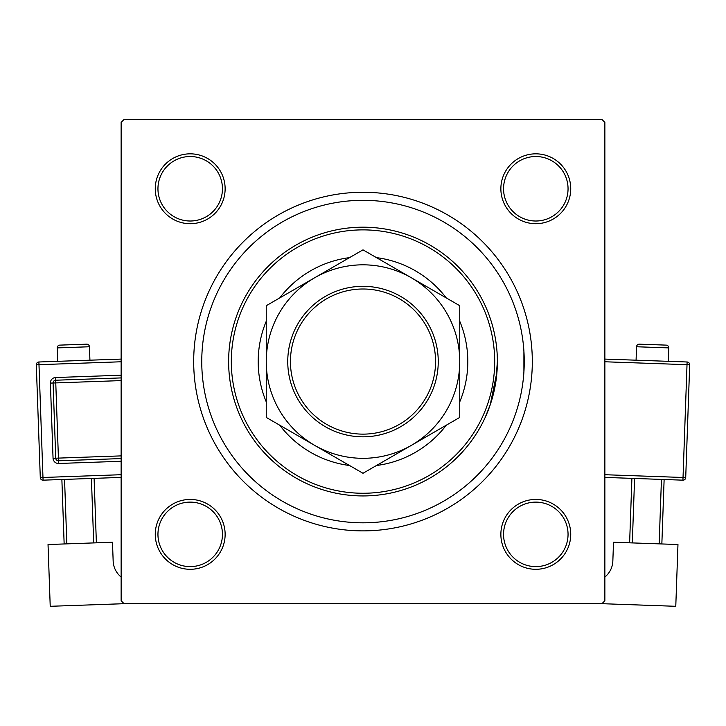 <?xml version="1.0" encoding="UTF-8"?>
<svg xmlns="http://www.w3.org/2000/svg" width="726" height="726" viewBox="0 0 726 726"><rect width="100%" height="100%" fill="white"/><g stroke="black" fill="none" stroke-linecap="round" stroke-linejoin="round"><path stroke-width="1.09" d="M523.909 371.966L523.909 351.175M155.264 534.372A34.939 34.939 0 0 1 190.194 499.434A34.939 34.939 0 0 1 225.133 534.372A34.939 34.939 0 0 1 190.194 569.302A34.939 34.939 0 0 1 155.264 534.372M222.446 534.372A32.253 32.253 0 0 0 190.194 502.12A32.253 32.253 0 0 0 157.95 534.372A32.253 32.253 0 0 0 190.194 566.616A32.253 32.253 0 0 0 222.446 534.372M155.264 188.769A34.939 34.939 0 0 1 190.194 153.83A34.939 34.939 0 0 1 225.133 188.769A34.939 34.939 0 0 1 190.194 223.699A34.939 34.939 0 0 1 155.264 188.769M222.446 188.769A32.253 32.253 0 0 0 190.194 156.517A32.253 32.253 0 0 0 157.95 188.769A32.253 32.253 0 0 0 190.194 221.013A32.253 32.253 0 0 0 222.446 188.769M500.867 188.769A34.939 34.939 0 0 1 535.806 153.83A34.939 34.939 0 0 1 570.736 188.769A34.939 34.939 0 0 1 535.806 223.699A34.939 34.939 0 0 1 500.867 188.769M568.05 188.769A32.253 32.253 0 0 0 535.806 156.517A32.253 32.253 0 0 0 503.554 188.769A32.253 32.253 0 0 0 535.806 221.013A32.253 32.253 0 0 0 568.05 188.769M500.867 534.372A34.939 34.939 0 0 1 535.806 499.434A34.939 34.939 0 0 1 570.736 534.372A34.939 34.939 0 0 1 535.806 569.302A34.939 34.939 0 0 1 500.867 534.372M568.05 534.372A32.253 32.253 0 0 0 535.806 502.12A32.253 32.253 0 0 0 503.554 534.372A32.253 32.253 0 0 0 535.806 566.616A32.253 32.253 0 0 0 568.05 534.372M193.688 361.566A169.312 169.312 0 0 1 363 192.263A169.312 169.312 0 0 1 532.312 361.566A169.312 169.312 0 0 1 363 530.878A169.312 169.312 0 0 1 193.688 361.566M602.181 119.699L123.819 119.699L121.133 122.385L121.133 600.747L123.819 603.433L602.181 603.433L604.867 600.747L604.867 122.385L602.181 119.699M497.374 361.566A134.374 134.374 0 0 1 363 495.94A134.374 134.374 0 0 1 228.626 361.566A134.374 134.374 0 0 1 363 227.193A134.374 134.374 0 0 1 497.374 361.566L495.767 382.266M494.034 391.323L491.883 399.59M484.995 417.895L490.213 404.836L496.965 371.966M459.749 401.877A104.807 104.807 0 0 0 459.749 321.255M446.281 297.941A104.807 104.807 0 0 0 376.467 257.63M349.533 257.63A104.807 104.807 0 0 0 279.719 297.941M266.251 321.255A104.807 104.807 0 0 0 266.251 401.877M231.313 361.566A131.687 131.687 0 0 0 363 493.253A131.687 131.687 0 0 0 494.687 361.566A131.687 131.687 0 0 0 363 229.879A131.687 131.687 0 0 0 231.313 361.566M201.755 361.566A161.245 161.245 0 0 0 363 522.811A161.245 161.245 0 0 0 524.245 361.566A161.245 161.245 0 0 0 363 200.322A161.245 161.245 0 0 0 201.755 361.566M279.719 425.2A104.807 104.807 0 0 0 349.533 465.511M376.467 465.511A104.807 104.807 0 0 0 446.281 425.2M290.436 361.566A72.564 72.564 0 0 0 363 434.13A72.564 72.564 0 0 0 435.564 361.566A72.564 72.564 0 0 0 363 289.002A72.564 72.564 0 0 0 290.436 361.566M438.25 361.566A75.25 75.25 0 0 1 363 436.816A75.25 75.25 0 0 1 287.75 361.566A75.25 75.25 0 0 1 363 286.316A75.25 75.25 0 0 1 438.25 361.566M459.749 354.642L459.749 351.212M459.749 341.093L459.749 334.45M459.749 331.174L459.749 305.71L411.37 277.786A96.749 96.749 0 0 0 266.251 361.566A96.749 96.749 0 0 0 411.37 445.356A96.749 96.749 0 0 0 411.37 277.786L363 249.853L266.251 305.71L266.251 328.851M266.251 404.917L266.251 417.423L363 473.279L459.749 417.423L459.749 394.282M266.251 365.033L266.251 371.921M266.251 378.691L266.251 401.714M266.251 328.86L266.251 332.844M266.251 340.902L266.251 357.373M266.251 305.71L266.251 417.423M459.749 417.423L459.749 305.71M89.924 360.187L89.443 346.756A2.686 2.686 0 0 0 86.666 344.169L59.804 345.122A2.686 2.686 0 0 0 57.218 347.899L57.69 361.33M121.133 577.016A21.499 21.499 0 0 1 113.156 561.053L112.494 542.249L48.034 544.527L50.221 606.301L131.234 603.433M64.151 543.955L61.873 479.505M64.56 479.405L66.837 543.865M93.69 542.912L91.412 478.452M94.099 478.361L96.376 542.821M121.133 477.409L43.07 480.167A2.686 2.686 0 0 1 40.284 477.572L36.3 364.77A2.686 2.686 0 0 1 38.886 361.993L121.133 359.089M121.133 458.578L58.516 460.792A2.686 2.686 0 0 1 55.739 458.206L53.08 383.001A2.686 2.686 0 0 1 55.666 380.224L121.133 377.91M668.782 347.899L636.557 346.756A2.686 2.686 0 0 1 639.334 344.169L666.196 345.122A2.686 2.686 0 0 1 668.782 347.899L668.31 361.33M636.557 346.756L636.076 360.187M604.867 577.016A21.499 21.499 0 0 0 612.844 561.053L613.506 542.249L677.966 544.527L675.779 606.301L594.766 603.433M548.194 564.138A32.253 32.253 0 0 1 521.341 563.194M634.588 478.452L632.31 542.912M659.163 543.865L661.44 479.405M664.127 479.505L661.849 543.955M629.623 542.821L631.901 478.361M604.867 359.089L687.114 361.993A2.686 2.686 0 0 1 689.7 364.77L685.716 477.572L683.03 477.481L687.014 364.679L604.867 361.775M604.867 474.713L683.03 477.481L682.93 480.167A2.686 2.686 0 0 0 685.716 477.572A2.686 2.686 0 0 1 682.93 480.167L604.867 477.409M89.443 346.756L57.218 347.899M121.133 361.775L38.986 364.679L42.97 477.481L121.133 474.713M121.133 461.273L58.615 463.478L58.425 458.106L121.133 455.892M121.133 380.596L55.766 382.911L55.575 377.538A5.372 5.372 0 0 0 50.393 383.101L53.052 458.297A5.372 5.372 0 0 0 58.615 463.478M55.575 377.538L121.133 375.215M50.393 383.101L55.766 382.911L58.425 458.106L53.052 458.297M36.3 364.77L38.986 364.679L38.886 361.993M43.07 480.167L42.97 477.481L40.284 477.572M687.114 361.993L687.014 364.679L689.7 364.77A2.686 2.686 0 0 0 687.114 361.993"/></g></svg>

